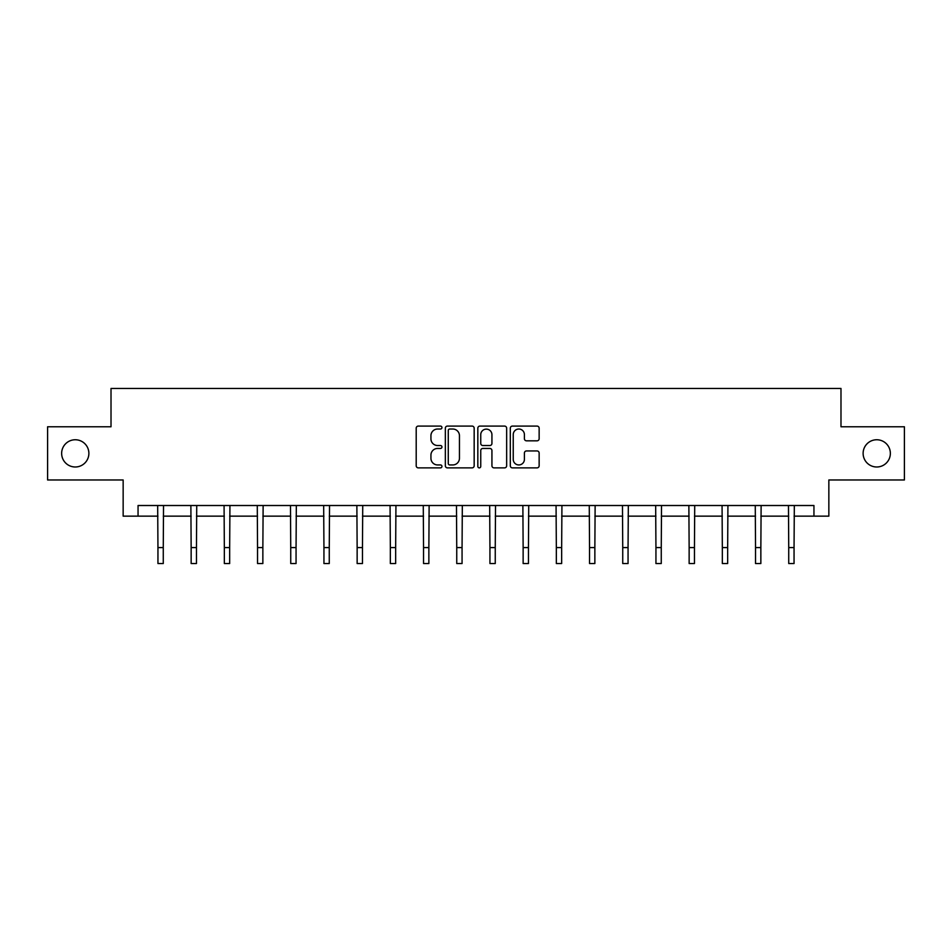 <?xml version="1.0" encoding="UTF-8"?>
<svg xmlns="http://www.w3.org/2000/svg" width="952" height="952" viewBox="0 0 952 952"><rect width="100%" height="100%" fill="white"/><g stroke="black" fill="none" stroke-linecap="round" stroke-linejoin="round"><path stroke-width="1.43" d="M441.954 427.555A1.464 1.464 0 0 0 440.49 426.091L418.297 426.091A2.094 2.094 0 0 0 416.202 428.186L416.202 465.778A2.094 2.094 0 0 0 418.297 467.872L440.49 467.872A1.464 1.464 0 0 0 441.954 466.409A1.464 1.464 0 0 0 440.49 464.945L437.611 464.945A6.688 6.688 0 0 1 430.935 458.257L430.935 455.127A6.688 6.688 0 0 1 437.611 448.44L440.49 448.44A1.464 1.464 0 0 0 441.954 446.988A1.464 1.464 0 0 0 440.49 445.524L437.611 445.524A6.688 6.688 0 0 1 430.935 438.836L430.935 435.707A6.688 6.688 0 0 1 437.611 429.019L440.49 429.019A1.464 1.464 0 0 0 441.954 427.555M863.119 453.366A13.625 13.625 0 0 0 876.732 466.992A13.625 13.625 0 0 0 890.358 453.366A13.625 13.625 0 0 0 876.732 439.753A13.625 13.625 0 0 0 863.119 453.366M61.642 453.366A13.625 13.625 0 0 0 75.267 466.992A13.625 13.625 0 0 0 88.881 453.366A13.625 13.625 0 0 0 75.267 439.753A13.625 13.625 0 0 0 61.642 453.366M537.047 440.824A2.094 2.094 0 0 0 539.141 438.729L539.141 428.186A2.094 2.094 0 0 0 537.047 426.091L512.402 426.091A2.094 2.094 0 0 0 510.308 428.186L510.308 465.778A2.094 2.094 0 0 0 512.402 467.872L537.047 467.872A2.094 2.094 0 0 0 539.141 465.778L539.141 453.045A2.094 2.094 0 0 0 537.047 450.95L526.504 450.95A2.094 2.094 0 0 0 524.409 453.045L524.409 459.364A5.593 5.593 0 0 1 518.828 464.945A5.593 5.593 0 0 1 513.235 459.364L513.235 434.6A5.593 5.593 0 0 1 518.828 429.019A5.593 5.593 0 0 1 524.409 434.6L524.409 438.729A2.094 2.094 0 0 0 526.504 440.824L537.047 440.824M138.052 516.151L138.052 505.512L813.948 505.512L813.948 516.151L828.847 516.151L828.847 479.975L904.4 479.975L904.4 426.77L840.985 426.77L840.985 388.464L111.015 388.464L111.015 426.77L47.6 426.77L47.6 479.975L123.153 479.975L123.153 516.151L157.949 516.151M474.167 428.186A2.094 2.094 0 0 0 472.085 426.091L447.428 426.091A2.094 2.094 0 0 0 445.346 428.186L445.346 465.778A2.094 2.094 0 0 0 447.428 467.872L472.085 467.872A2.094 2.094 0 0 0 474.167 465.778L474.167 428.186M479.915 426.091L504.572 426.091A2.094 2.094 0 0 1 506.654 428.186L506.654 465.778A2.094 2.094 0 0 1 504.572 467.872L494.017 467.872A2.094 2.094 0 0 1 491.934 465.778L491.934 450.534A2.094 2.094 0 0 0 489.84 448.44L482.842 448.44A2.094 2.094 0 0 0 480.748 450.534L480.748 466.409A1.464 1.464 0 0 1 479.284 467.872A1.464 1.464 0 0 1 477.833 466.409L477.833 428.186A2.094 2.094 0 0 1 479.915 426.091M163.268 516.151L191.15 516.151M196.469 516.151L224.339 516.151M229.67 516.151L257.54 516.151M262.859 516.151L290.741 516.151M296.06 516.151L323.942 516.151M329.261 516.151L357.143 516.151M362.462 516.151L390.344 516.151M395.663 516.151L423.545 516.151M428.864 516.151L456.746 516.151M462.065 516.151L489.935 516.151M495.254 516.151L523.136 516.151M528.455 516.151L556.337 516.151M561.656 516.151L589.538 516.151M594.857 516.151L622.739 516.151M628.058 516.151L655.94 516.151M661.259 516.151L689.141 516.151M694.46 516.151L722.33 516.151M727.661 516.151L755.531 516.151M760.85 516.151L788.732 516.151M794.051 516.151L813.948 516.151M449.737 429.019A1.464 1.464 0 0 0 448.273 430.482L448.273 463.481A1.464 1.464 0 0 0 449.737 464.945L452.759 464.945A6.688 6.688 0 0 0 459.447 458.257L459.447 435.707A6.688 6.688 0 0 0 452.759 429.019L449.737 429.019M491.934 434.707A5.593 5.593 0 0 0 486.341 429.126A5.593 5.593 0 0 0 480.748 434.707L480.748 443.43A2.094 2.094 0 0 0 482.842 445.524L489.84 445.524A2.094 2.094 0 0 0 491.934 443.43L491.934 434.707M157.675 505.512L157.949 547.578L163.268 547.578L163.53 505.512M157.949 547.578L157.949 563.536L163.268 563.536L163.268 547.578M190.876 505.512L191.15 547.578L196.469 547.578L196.731 505.512M191.15 547.578L191.15 563.536L196.469 563.536L196.469 547.578M224.077 505.512L224.339 547.578L229.67 547.578L229.932 505.512M224.339 547.578L224.339 563.536L229.67 563.536L229.67 547.578M257.278 505.512L257.54 547.578L262.859 547.578L263.133 505.512M257.54 547.578L257.54 563.536L262.859 563.536L262.859 547.578M290.479 505.512L290.741 547.578L296.06 547.578L296.334 505.512M290.741 547.578L290.741 563.536L296.06 563.536L296.06 547.578M323.668 505.512L323.942 547.578L329.261 547.578L329.535 505.512M323.942 547.578L323.942 563.536L329.261 563.536L329.261 547.578M356.869 505.512L357.143 547.578L362.462 547.578L362.736 505.512M357.143 547.578L357.143 563.536L362.462 563.536L362.462 547.578M390.07 505.512L390.344 547.578L395.663 547.578L395.937 505.512M390.344 547.578L390.344 563.536L395.663 563.536L395.663 547.578M423.271 505.512L423.545 547.578L428.864 547.578L429.126 505.512M423.545 547.578L423.545 563.536L428.864 563.536L428.864 547.578M456.472 505.512L456.746 547.578L462.065 547.578L462.327 505.512M456.746 547.578L456.746 563.536L462.065 563.536L462.065 547.578M489.673 505.512L489.935 547.578L495.254 547.578L495.528 505.512M489.935 547.578L489.935 563.536L495.254 563.536L495.254 547.578M522.874 505.512L523.136 547.578L528.455 547.578L528.729 505.512M523.136 547.578L523.136 563.536L528.455 563.536L528.455 547.578M556.063 505.512L556.337 547.578L561.656 547.578L561.93 505.512M556.337 547.578L556.337 563.536L561.656 563.536L561.656 547.578M589.264 505.512L589.538 547.578L594.857 547.578L595.131 505.512M589.538 547.578L589.538 563.536L594.857 563.536L594.857 547.578M622.465 505.512L622.739 547.578L628.058 547.578L628.332 505.512M622.739 547.578L622.739 563.536L628.058 563.536L628.058 547.578M655.666 505.512L655.94 547.578L661.259 547.578L661.521 505.512M655.94 547.578L655.94 563.536L661.259 563.536L661.259 547.578M688.867 505.512L689.141 547.578L694.46 547.578L694.722 505.512M689.141 547.578L689.141 563.536L694.46 563.536L694.46 547.578M722.068 505.512L722.33 547.578L727.661 547.578L727.923 505.512M722.33 547.578L722.33 563.536L727.661 563.536L727.661 547.578M755.269 505.512L755.531 547.578L760.85 547.578L761.124 505.512M755.531 547.578L755.531 563.536L760.85 563.536L760.85 547.578M788.47 505.512L788.732 547.578L794.051 547.578L794.325 505.512M788.732 547.578L788.732 563.536L794.051 563.536L794.051 547.578"/></g></svg>
